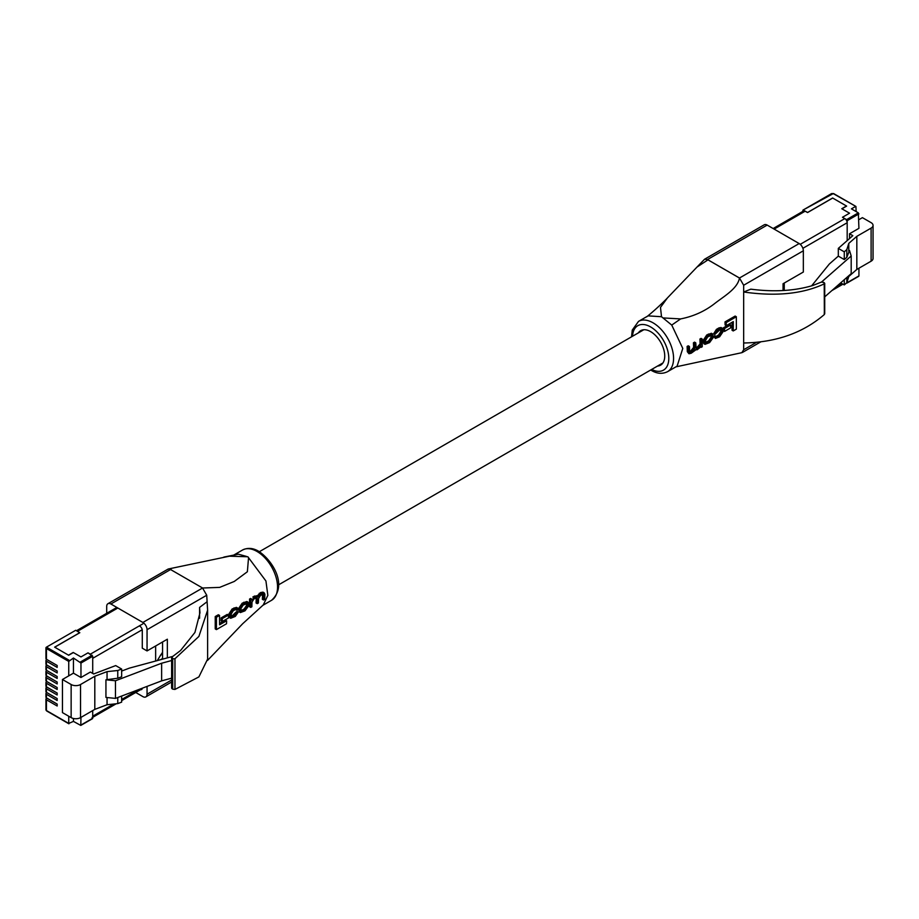 <?xml version="1.0" encoding="UTF-8"?>
<svg xmlns="http://www.w3.org/2000/svg" width="919" height="919" viewBox="0 0 919 919"><rect width="100%" height="100%" fill="white"/><g stroke="black" fill="none" stroke-linecap="round" stroke-linejoin="round"><path stroke-width="1.38" d="M856.117 211.565L855.934 206.453L833.211 193.61L802.953 210.106L802.781 211.427M803.378 210.152L807.479 212.519L832.614 198.01L846.64 206.097L841.942 208.82L849.535 213.197L842.482 217.263L846.594 219.641L858.335 212.852L851.419 208.854L855.52 206.488M858.335 212.852L858.932 228.337L849.535 233.759L849.535 238.549M858.932 213.886L847.18 220.675L847.18 240.606L847.18 222.743A3.377 1.953 -120 0 0 844.802 218.607L842.482 217.263L849.535 213.197L841.781 208.728L846.479 206.005L832.694 198.044L807.629 212.519L805.239 211.14L774.131 229.107M847.18 281.559L847.18 282.673L858.335 276.228M858.932 268.222L858.932 275.884M811.626 285.843L829.329 264.017L838.312 256.125L844.274 259.56L846.824 257.32L849.512 250.485L851.189 255.999L851.189 273.632L824.722 296.86M851.189 255.999L821.483 282.064M846.514 282.972L847.18 282.673M847.18 220.675L846.594 219.641M858.932 219.652L862.413 217.654L871.109 222.662A6.64 3.837 180 0 1 873.05 225.385A6.64 3.837 180 0 1 871.109 228.096L856.83 236.332L848.777 243.397L846.824 249.589L844.274 251.829L838.312 248.394L852.821 235.666L849.535 233.759M873.05 225.385L873.05 258.48A6.64 3.837 180 0 1 871.109 261.191L856.83 269.428L856.83 236.332M848.777 251.128L848.777 243.397M856.83 269.428L848.777 276.493L848.777 275.746M838.312 256.125L838.312 248.394M844.274 259.56L844.274 251.829M846.824 257.32L846.824 249.589M848.777 276.493L846.824 282.684L846.824 277.458M846.824 282.684L844.274 284.924L844.274 279.698M844.274 284.924L840.678 282.857M784.252 290.473L784.252 283.041M46.926 698.141L46.444 698.417A1.689 0.976 0 0 0 45.95 699.106A1.689 0.976 0 0 0 46.444 699.796L57.173 705.999L57.173 704.069L46.444 697.866A1.689 0.976 180 0 1 45.95 697.176L45.95 693.592A1.689 0.976 0 0 0 46.444 694.282L57.173 700.485L57.173 698.555L46.444 692.352A1.689 0.976 180 0 1 45.95 691.662L45.95 688.09A1.689 0.976 0 0 0 46.444 688.779L57.173 694.971L57.173 693.041L46.444 686.849A1.689 0.976 180 0 1 45.95 686.16L45.95 682.576A1.689 0.976 0 0 0 46.444 683.265L57.173 689.457L57.173 687.527L46.444 681.335A1.689 0.976 180 0 1 45.95 680.646L45.95 677.062A1.689 0.976 0 0 0 46.444 677.751L57.173 683.943L57.173 682.013L46.444 675.821A1.689 0.976 180 0 1 45.95 675.132L45.95 671.548A1.689 0.976 0 0 0 46.444 672.237L57.173 678.429L57.173 676.499L46.444 670.307A1.689 0.976 180 0 1 45.95 669.618L45.95 666.034A1.689 0.976 0 0 0 46.444 666.723L57.173 672.915L57.173 670.985L46.444 664.793A1.689 0.976 180 0 1 45.95 664.104L45.95 660.52A1.689 0.976 0 0 0 46.444 661.209L57.173 667.401L57.173 665.471L46.444 659.279A1.689 0.976 180 0 1 45.95 658.59L45.95 647.849A1.689 0.976 180 0 1 46.444 647.16L75.691 630.285L79.792 632.651L54.646 647.16L68.672 655.258L73.371 652.547L80.964 656.924L88.017 652.858L92.716 656.258L80.964 663.047L73.44 658.015L68.741 661.416L46.444 648.538L46.444 659.279M45.95 693.592A1.689 0.976 0 0 1 46.444 692.903L46.926 692.627M45.95 688.09A1.689 0.976 0 0 1 46.444 687.401L46.926 687.125M45.95 682.576A1.689 0.976 0 0 1 46.444 681.887L46.926 681.611M45.95 660.52A1.689 0.976 0 0 1 46.444 659.831L46.926 659.555M45.95 666.034A1.689 0.976 0 0 1 46.444 665.345L46.926 665.069M45.95 671.548A1.689 0.976 0 0 1 46.444 670.859L46.926 670.583M45.95 677.062A1.689 0.976 0 0 1 46.444 676.373L46.926 676.097M46.444 699.796L46.444 710.536L68.741 723.414L68.741 716.234M68.741 723.414L73.44 721.392L73.44 718.486M80.964 717.371L80.792 725.424L73.44 721.392M80.964 725.045L92.716 718.256L92.716 710.594L92.716 716.188A3.377 1.953 60 0 1 92.015 717.739M142.227 629.745L92.716 658.326L92.716 673.42L92.716 656.258M80.964 677.498L73.44 673.156L62.446 679.497L71.142 684.517A6.64 3.837 0 0 0 80.539 684.517L94.806 676.281L107.052 671.628L117.77 670.502L121.653 669.032L115.702 665.586L93.646 673.972L90.361 672.065L80.964 677.498L80.964 663.047M121.653 669.032L121.653 676.763L117.77 678.233L105.938 679.784L115.472 680.761L161.629 663.231L171.623 660.531M172.795 656.396L129.361 668.136L121.653 671.065M105.938 679.784L105.938 697.418L115.472 698.394L161.629 680.864L171.623 678.165M68.741 675.867L68.741 661.416M73.44 673.156L73.44 658.015M92.716 718.256L92.118 718.601M62.446 679.497L62.446 712.604L71.142 717.624A6.64 3.837 0 0 0 80.539 717.624L94.806 709.376L107.052 704.735L117.77 703.609L121.653 702.127L121.653 696.039M94.806 676.281L94.806 709.376M107.052 697.532L107.052 704.735M107.052 671.628L107.052 679.371M115.472 680.761L115.472 698.394M161.629 663.231L161.629 680.864M117.77 697.521L117.77 703.609M117.77 670.502L117.77 678.233M160.986 654.569A21.103 12.177 -120 0 0 161.101 654.431A21.103 12.177 -120 0 0 162.571 652.03M117.839 608.01L77.403 631.353L79.792 632.731L54.726 647.206L68.511 655.167L73.21 652.456L80.964 656.924L88.017 652.858L90.326 654.19L142.87 623.852M155.644 645.965L155.644 661.025M663.667 317.963L680.623 318.916L671.743 325.085L661.508 316.722L648.079 315.872L638.521 321.386A29.029 16.76 60 0 1 653.041 322.822A29.029 16.76 60 0 1 672.007 348.404A29.029 16.76 60 0 1 667.562 371.678C662.381 374.194 656.982 373.769 651.353 370.403L650.686 370.012M671.743 325.085L682.783 348.416L677.108 366.164L667.562 371.678M657.51 366.072A19.919 11.499 -120 0 0 660.612 365.153A19.919 11.499 -120 0 0 663.667 349.197A19.919 11.499 -120 0 0 650.652 331.644A19.919 11.499 -120 0 0 640.692 330.656A19.919 11.499 -120 0 0 638.349 332.885M680.623 318.916C693.282 316.423 704.528 311.392 714.35 303.81C723.196 296.757 737.624 288.83 739.462 278.032L707.986 259.859L697.004 267.061L667.412 297.94L660.485 307.406L661.508 316.722M783.057 290.542L783.057 283.73L803.344 272.024L803.344 250.795L743.666 285.246L739.485 278.009L707.504 259.549L704.551 259.25L697.004 267.061M675.867 366.876L741.851 352.678L743.666 349.748L756.326 342.442M743.666 285.246L743.666 349.748M699.933 339.031L701.059 338.387L702.254 339.077L701.14 339.731L699.933 339.031L700.083 343.924L696.809 347.658L698.003 348.347L696.246 348.875L695.752 342.844L694.546 342.144L693.431 342.798L693.615 347.428L690.445 351.345L691.639 352.034L689.629 351.586L689.434 346.486L688.228 345.797L687.113 346.44L687.32 351.69L688.974 353.746L691.203 353.229L695.476 350.116L694.282 349.427M724.999 321.903L735.154 316.067L736.349 316.756L726.194 322.592L724.999 321.903L725.102 324.981L726.297 325.671L733.282 321.604L733.236 330.943L732.041 330.254L732.11 322.293M723.356 327.83L729.456 324.269L730.651 324.958L724.551 328.52L723.356 327.83L723.356 330.737L724.551 331.426L730.651 327.865L730.651 324.958M705.011 344.349L703.816 343.66L703.253 340.26L706.768 334.953L711.432 333.275L712.627 333.965L707.975 335.642L704.448 340.949L705.011 344.349L709.571 342.615L713.328 337.445L712.627 333.965M713.615 333.781L716.429 329.37L718.945 327.911L721.07 327.52L722.265 328.209L717.624 330.059L714.81 334.47L713.615 333.781M714.925 337.02L715.419 338.445L713.73 336.331L714.764 335.688L715.958 336.377L714.925 337.02L713.73 336.331M717.75 336.871L716.556 336.182L718.601 334.987L720.668 331.736L720.668 330.128L721.863 330.817L721.863 332.425L719.795 335.676L717.75 336.871L715.958 336.377L716.257 337.284M812.775 285.499C794.636 290.932 773.993 292.162 750.823 289.163L743.666 292.001C776.107 296.63 802.999 293.896 824.354 283.81L823.631 282.351L821.253 282.144L812.775 285.499M824.228 313.023L824.354 314.516C802.999 332.908 776.107 342.396 743.666 342.994M824.354 314.516L824.228 282.696M704.551 259.25L764.229 224.799A5.905 3.412 60 0 1 767.181 225.086L707.504 259.549M739.485 278.009L799.162 243.558L767.181 225.086M799.162 243.558A5.905 3.412 60 0 1 803.344 250.795M733.236 330.943L736.36 329.14L736.349 316.756M726.194 322.592L726.297 325.671M724.551 328.52L724.551 331.426M705.562 340.375L705.953 343.189L709.962 341.397L712.214 338.02L711.743 335.159L707.687 336.928L705.562 340.375M712.214 336.492L711.019 335.803L711.019 337.33L708.767 340.708L706.493 342.029L707.687 342.718M695.12 349.679L697.153 349.794L701.254 346.486L701.22 347.336L702.254 346.739L702.254 339.077M701.14 339.731L701.277 344.614L698.003 348.347M695.752 342.844L694.626 343.488L693.431 342.798M694.626 343.488L694.81 348.117L691.639 352.034M689.928 352.505L689.629 351.586M689.434 346.486L688.308 347.129L687.113 346.44M688.308 347.129L688.974 353.746M714.81 334.47L719.577 330.013L721.415 329.553L721.863 330.817M715.419 338.445L719.6 336.802L722.977 331.828L722.265 328.209M142.882 622.462L202.559 588.011L206.729 595.248L147.051 629.699A5.905 3.412 -120 0 0 142.882 622.462L110.889 604.001A5.905 3.412 -120 0 0 107.937 603.703L168.211 569.022L229.44 556.19L247.843 556.765L265.936 581.003L267.843 595.386L263.271 604.943L242.65 623.76L207.568 660.393M168.211 569.022L170.566 569.539L202.513 587.965L170.566 569.539L110.889 604.001M171.635 568.287L170.601 569.539M246.395 556.386L238.32 554.18L223.845 557.086M202.559 588.011L219.664 587.39L234.265 581.463L247.372 571.744L248.544 557.638M207.614 610.193L207.614 659.107L198.895 676.901L174.966 689.434L172.715 689.17L172.715 658.843L174.966 658.728L198.895 636.43L207.614 610.193L206.729 595.248M249.543 606.724L249.543 599.062L250.588 598.464L251.783 599.165L250.738 599.762L250.738 607.413L249.543 606.724M258.09 596.936L255.827 596.695L254.023 597.741L252.817 597.04L254.62 596.006L256.883 596.247L260.571 592.56L262.983 592.146L264.19 592.835L260.422 594.042L258.09 596.936L256.435 595.753M262.363 599.314L262.57 594.455L263.764 595.144L263.569 600.004L262.363 599.314M256.056 602.956L256.24 598.43L257.423 599.119L257.251 603.657L256.056 602.956M215.23 628.918L215.23 616.546L218.354 614.742L219.549 615.431L216.424 617.235L216.424 629.607L215.23 628.918M219.607 623.438L225.442 620.095L226.637 620.784L219.595 624.817L219.549 615.431M221.1 620.819L221.1 617.913L227.269 614.386L228.463 615.075L222.295 618.602L222.295 621.508L221.1 620.819M240.422 612.559L239.227 611.87L238.63 608.447L242.202 603.174L246.878 601.508L248.084 602.198L243.397 603.863L239.825 609.136L240.422 612.548L244.994 610.836L248.808 605.69L248.084 602.198M237.274 612.72L233.426 616.488L232.231 615.799L236.08 612.031L237.125 611.399L238.32 612.088L237.274 612.72L236.08 612.031M230.703 618.269L229.509 617.579L228.865 614.007L232.139 608.964L236.401 607.367L237.596 608.056L233.334 609.653L230.06 614.696L230.703 618.269L235.31 616.408L238.32 612.088M199.572 618.28L199.572 607.425L199.963 612.824L194.931 632.444L180.583 650.491L172.117 656.913L172.715 658.843M172.715 689.17L172.117 687.665M172.117 656.913L172.117 688.825M142.273 688.216A3.377 1.953 60 0 1 141.583 689.537A3.377 1.953 60 0 1 140.63 689.664M160.434 659.739L162.571 658.509L163.341 658.946M162.571 641.967L162.571 658.509M147.051 629.699L147.051 650.928L142.284 648.171L142.284 630.388A3.377 1.953 60 0 0 139.895 626.253M147.051 686.401L147.051 694.201L171.623 680.014M107.937 603.703A5.905 3.412 -120 0 0 106.707 606.414L106.707 613.295M147.051 694.201A5.905 3.412 -120 0 1 145.834 696.901A5.905 3.412 -120 0 1 142.882 696.613L135.736 692.489M199.572 607.425L206.729 602.002M167.35 657.866L167.35 639.21L147.051 650.928M216.424 617.235L215.23 616.546M216.424 629.607L226.533 623.748L226.637 620.784M222.295 618.602L221.1 617.913M222.295 621.508L228.463 617.982L228.463 615.075M247.682 604.725L246.487 604.036L246.487 605.575L244.201 608.929L241.915 610.239L243.11 610.928L245.396 609.619L247.682 606.264L247.2 603.392L243.11 605.139L240.95 608.573L241.364 611.388L243.11 610.928M250.738 599.762L249.543 599.062M250.738 607.413L251.863 606.77L252.001 602.048L254.023 598.878L256.975 597.752L257.423 599.119M257.251 603.657L258.377 603.013L258.549 598.579L260.743 595.018L263.764 595.144L263.351 594.156M263.569 600.004L264.683 599.36L264.89 594.352L264.19 592.835M254.023 597.741L251.84 600.061M251.875 600.084L251.783 599.165M233.426 616.488L231.599 616.948L231.186 614.099L233.196 610.813L235.264 609.642L237.148 610.17L235.965 609.481M236.803 609.251L237.148 610.17L238.193 609.55L237.596 608.056M871.109 261.191L871.109 228.096M831.431 193.955L832.017 193.61M833.809 193.955L833.211 193.61M800.231 244.328L844.802 218.607M802.884 248.314L847.18 222.743M835.681 287.245L841.976 283.603M46.444 672.237L46.444 675.821M46.444 666.723L46.444 670.307M46.444 661.209L46.444 664.793M47.041 647.504L46.444 648.538A1.689 0.976 180 0 1 45.95 647.849L47.041 646.815L47.041 647.504L69.339 660.382M46.444 677.751L46.444 681.335M46.444 683.265L46.444 686.849M46.444 688.779L46.444 692.352M46.444 694.282L46.444 697.866M80.367 662.013L92.118 655.224M75.691 630.285L47.041 646.815M71.142 684.517L71.142 717.624M80.539 684.517L80.539 717.624M68.925 723.804L46.616 710.927L45.95 709.847A1.689 0.976 0 0 0 46.444 710.536L47.041 710.881M139.056 689.434L121.653 699.485M113.784 704.023L92.716 716.188M651.697 369.427A25.652 14.807 -120 0 0 668.791 357.778A25.652 14.807 -120 0 0 650.652 326.957A25.652 14.807 -120 0 0 632.536 336.239M704.448 342.626L703.253 341.937M704.448 340.949L703.253 340.26M707.975 335.642L706.768 334.953M709.571 334.723L708.365 334.034M712.214 338.02L711.019 337.33M709.962 341.397L708.767 340.708M701.277 344.614L700.083 343.924M699.118 347.692L697.923 347.003M694.81 348.117L693.615 347.428M692.432 351.575L691.226 350.886M688.515 352.379L687.32 351.69M721.863 332.425L720.668 331.736M719.795 335.676L718.601 334.987M720.14 328.6L718.945 327.911M717.624 330.059L716.429 329.37M242.501 550.033C247.67 547.506 253.081 547.931 258.71 551.297C272.886 560.647 287.992 585.656 271.53 600.314A29.029 16.76 -120 0 0 275.987 577.052A29.029 16.76 -120 0 0 257.021 551.469A29.029 16.76 -120 0 0 242.501 550.033L234.196 554.823M229.44 556.19L238.32 554.18M174.966 689.434L174.966 658.728M243.397 603.863L242.202 603.174M244.994 602.944L243.799 602.244M239.825 610.813L238.63 610.124M239.825 609.136L238.63 608.447M247.682 606.264L246.487 605.575M245.396 609.619L244.201 608.929M261.777 593.26L260.571 592.56M260.422 594.042L259.227 593.341M255.827 596.695L254.62 596.006M235.31 615.397L234.115 614.708M235.207 608.573L234.012 607.884M233.334 609.653L232.139 608.964M230.06 614.696L228.865 614.007M230.06 616.408L228.865 615.719M278.526 584.875L662.955 362.925M259.365 551.699L643.794 329.749M855.934 206.453L833.636 193.576L831.603 193.576L802.953 210.106M858.76 276.274L847.008 283.052M773.143 228.532L803.551 210.979M831.879 290.576L842.964 284.178M45.95 709.847L45.95 699.106M80.792 725.424L92.532 718.647M162.571 654.064L160.343 655.35M142.169 688.779L121.653 700.623M116.208 703.77L92.716 717.337M116.851 607.436L76.484 630.744M161.101 654.431L157.241 660.658M646.792 316.756C656.338 309.14 666.057 299.491 667.412 297.94M824.722 283.328L824.722 313.77M742.449 352.448L760.587 341.971M631.537 336.825L632.272 330.07L638.521 321.386M262.662 605.437L271.53 600.314M171.623 688.193L171.623 657.751M145.834 696.901L171.623 682.013"/></g></svg>
